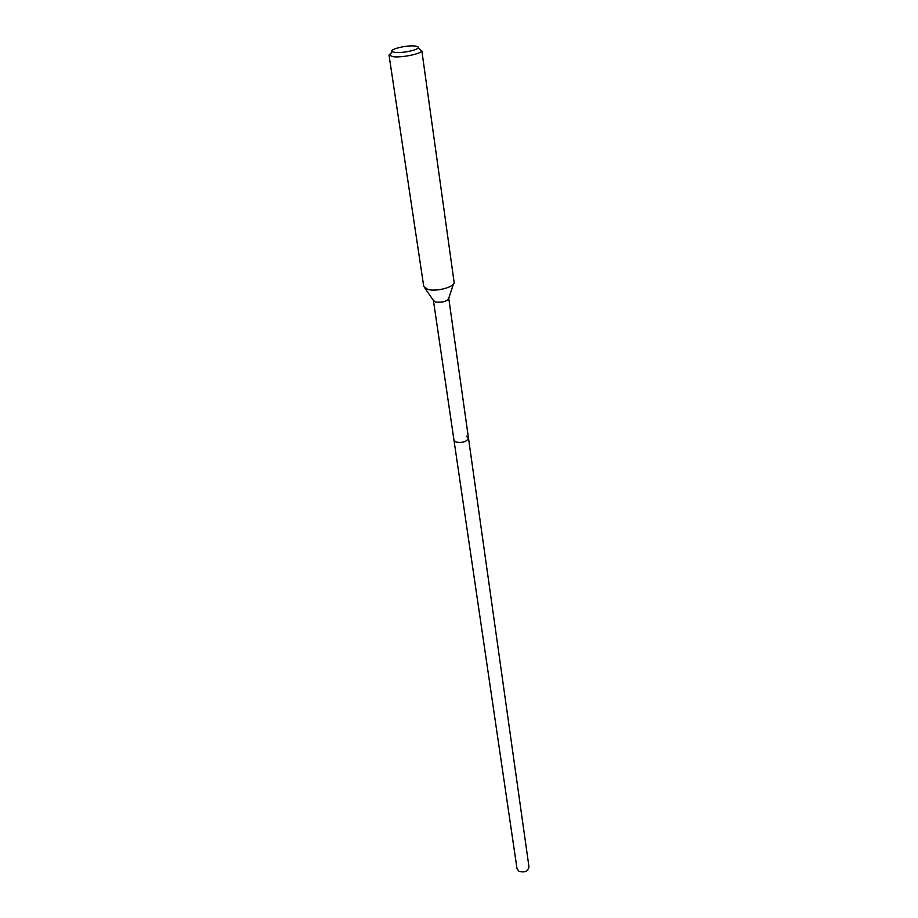 <?xml version="1.0" encoding="UTF-8"?>
<svg xmlns="http://www.w3.org/2000/svg" width="918" height="918" viewBox="0 0 918 918"><rect width="100%" height="100%" fill="white"/><g stroke="black" fill="none" stroke-linecap="round" stroke-linejoin="round"><path stroke-width="1.38" d="M468.478 438.104L448.753 298.281C446.917 301.437 442.499 302.676 435.499 302.022L433.422 300.484L517.006 868.6L518.831 871.159C524.465 872.903 527.839 871.48 528.975 866.867L468.478 438.104C466.837 441.73 462.672 443.05 456.005 442.063L453.985 440.192L456.005 442.063C462.672 443.05 466.837 441.73 468.478 438.104L466.413 436.222M423.737 286.439L427.799 289.411C436.624 292.05 455.443 286.783 454.089 282.101L454.077 282.067M454.089 282.101L421.867 50.983C420.421 54.024 401.705 57.8 393.214 56.732L389.025 55.069L391.298 52.842M395.188 52.475L392.124 51.626C388.727 49.411 406.49 45.028 414.787 46.003C417.564 46.29 418.677 46.91 418.115 47.885C416.921 50.295 401.981 53.301 395.188 52.475M433.422 300.484L424.942 288.183M448.753 298.281L453.412 284.075M389.025 55.069L423.737 286.473M392.124 51.626L389.393 55.665M418.115 47.885L421.867 50.983"/></g></svg>

